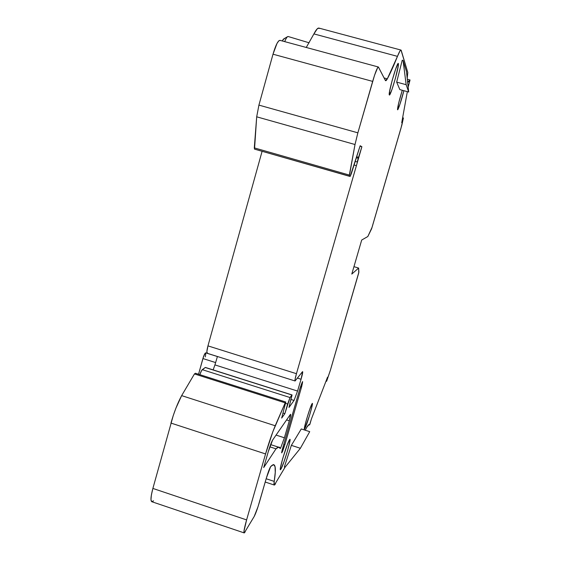 <?xml version="1.0" encoding="UTF-8"?>
<svg xmlns="http://www.w3.org/2000/svg" width="561" height="561" viewBox="0 0 561 561"><rect width="100%" height="100%" fill="white"/><g stroke="black" fill="none" stroke-linecap="round" stroke-linejoin="round"><path stroke-width="0.84" d="M305.24 430.224L306.832 427.223C308.262 424.796 309.174 424.032 309.553 424.936L308.592 424.824L306.832 427.223L309.041 424.579L309.553 424.936L308.781 424.691L309.658 424.761L311.453 418.871L327.533 377.181L326.712 380.4L326.334 380.281M286.58 419.923L289.294 420.792L290.556 414.291C290.871 414.523 290.451 416.69 289.294 420.792L286.58 419.923L289.294 420.792L284.385 437.776L276.068 435.091L284.385 437.776L280.598 448.176L280.037 447.994L280.598 448.176L280.318 448.477L278.635 447.089L275.984 448.842L278.417 447.124L280.227 448.407L280.598 448.176L284.385 437.776L280.598 448.176L280.037 447.994M389.313 94.893L389.313 94.9C387.917 93.715 397.651 60.09 398.366 63.638L397.77 63.982L398.366 63.638C399.481 65.651 390.225 97.586 389.313 94.9L389.278 94.809C388.24 93.126 396.452 64.017 398.114 63.54L395.701 68.933L392.132 80.56L389.593 91.359L389.572 94.907L392.013 89.36L395.477 78.063L398.303 65.616L398.366 63.638L397.77 63.982M281.033 468.891L280.395 469.452C279.238 468.877 287.085 443.225 289.413 439.957L289.686 439.579C292.057 436.626 283.838 464.48 281.033 468.891L284.006 461.724L287.639 450.455L289.869 441.479L289.799 439.487L287.351 444.564L282.716 458.561L280.465 467.671L280.381 469.431L281.033 468.891C277.52 475.251 286.51 444.186 289.413 439.957C292.625 434.502 284.041 464.115 281.033 468.891L280.444 467.811M304.805 428.604L304.406 428.948C303.536 428.52 310.31 406.157 312.021 403.801L312.197 403.569C313.957 401.346 306.846 425.441 304.805 428.604L309.448 415.75L311.867 406.97L312.288 403.499L309.707 409.467L306.594 419.214L304.56 427.166L304.378 428.856L304.805 428.604C302.225 433.323 309.938 406.788 312.021 403.801C314.391 399.734 306.979 425.203 304.805 428.604L304.434 427.917M403.878 90.7C401.739 99.423 397.91 110.931 397.539 109.732L397.511 109.676C397.63 106.73 399.222 100.258 402.286 90.265L398.731 102.831L397.539 109.732L399.748 104.858L403.878 90.7C401.739 99.423 397.91 110.931 397.539 109.732C397.553 107.039 399.137 100.552 402.286 90.265M281.959 452.72C281.398 453.421 281.65 451.871 282.702 448.085L281.959 452.72L282.702 448.085L299.623 389.558L302.631 381.606L301.594 386.873L284.89 444.621L282.52 451.563L284.89 444.621L281.657 452.622M283.81 444.27L284.89 444.621L283.81 444.27L284.89 444.621L301.594 386.873L302.484 381.732L299.623 389.558C302.688 380.344 303.347 379.446 301.594 386.873L284.89 444.621M402.405 118.988L402.91 119.128L402.405 118.988L402.91 119.128L403.394 118.161L400.94 128.357L372.069 227.317L367.82 236.525L361.705 240.024L351.796 274.07L358.626 268.06L358.879 272.162L330.352 370.351L326.747 380.954L327.533 377.181L311.453 418.871L309.917 424.151L309.553 424.936L308.781 424.691M254.519 149.128L256.693 116.814L355.015 144.521L357.869 132.831L258.923 105.11L256.693 116.814L355.015 144.521L349.279 176.245L350.176 176.406L351.354 173.644L360.155 145.748L350.176 176.406L349.279 176.245L349.335 175.06L254.301 147.88L254.519 149.128L349.272 176.245L349.335 175.06L254.301 147.88L254.519 149.128L350.176 176.406L360.155 145.748L361.887 146.737L360.008 146.204L361.887 146.737L358.556 157.304L356.677 156.771M285.479 403.324L287.632 404.011L285.479 403.324L287.632 404.011L284.855 413.653L282.968 413.05L284.855 413.653L281.671 418.071L285.808 402.034L195.41 373.247L285.808 402.034L285.198 402.847L194.457 373.935L195.41 373.247L194.457 373.935L181.645 395.624C177.585 403.184 174.022 412.335 170.958 423.078L265.563 453.94C268.733 443.078 271.945 433.688 275.213 425.757L181.645 395.624C177.585 403.184 174.022 412.335 170.958 423.078L265.563 453.94L272.863 431.711L285.198 402.847L194.457 373.935L181.645 395.624L275.213 425.757L285.198 402.847L194.457 373.935L195.41 373.247L285.808 402.034L285.198 402.847L285.808 402.034L281.671 418.071L285.808 402.034M287.632 404.011L290.03 397.539L284.855 413.653L290.03 397.539L202.276 369.664C201.553 370.323 200.74 371.985 199.835 374.657L201.644 370.435L205.235 367.497L291.937 395.007L290.03 397.539L202.276 369.664L205.235 367.497L292.029 394.93L288.985 407.454L292.071 394.951L290.03 397.539L202.276 369.664C201.553 370.323 200.74 371.985 199.835 374.657M356.375 157.732L358.269 158.265L356.375 157.732L358.269 158.265L358.556 157.304L357.196 161.996L355.204 161.435M408.696 92.018L399.853 89.599L408.696 92.018L406.48 71.591L403.071 60.483L406.157 84.697L408.696 92.018L406.48 71.591L403.071 60.483L402.251 60.16L396.676 82.116L406.157 84.697L408.696 92.018L399.853 89.599L396.676 82.116L406.157 84.697L408.696 92.018L406.48 71.591L403.071 60.483L402.251 60.16L396.676 82.116L406.157 84.697L403.071 60.483L406.157 84.697M300.38 448.281L285.198 467.068L284.329 467.04L291.369 445.364L301.285 428.955L309.721 431.661L300.38 448.281L291.369 445.364L301.285 428.955L309.721 431.661L300.38 448.281L285.198 467.068L284.329 467.04L291.369 445.364L301.285 428.955L309.721 431.661L300.38 448.281L291.369 445.364L300.38 448.281L285.198 467.068L284.329 467.04L291.369 445.364M287.66 36.619L288.221 36.535C287.351 36.325 286.173 38.022 284.686 41.626C285.83 38.814 286.825 37.145 287.66 36.619L283.81 38.877L282.295 40.974L283.838 38.856M244.042 532.859L152.024 501.786C150.369 501.352 150.657 496.906 152.88 488.435C150.145 499.29 150.369 503.413 153.539 500.812L151.736 501.737L150.965 499.739L151.365 495.068L152.88 488.435L246.602 519.907L265.563 453.94L246.602 519.907L152.88 488.435L246.602 519.907C243.6 530.818 243.144 534.773 245.234 531.758L244.126 532.936L243.986 531.12L246.602 519.907C244.21 528.434 243.432 532.782 244.273 532.936L254.217 516.436C255.69 513.596 257.394 508.932 259.329 502.432L266.342 478.112L258.025 506.681L254.217 516.436C255.69 513.596 257.394 508.932 259.329 502.432L266.342 478.112C268.144 472.117 269.582 468.281 270.654 466.591L266.342 478.112C268.144 472.117 269.582 468.281 270.654 466.591L273.544 464.599L275.058 466.626L275.255 472.348L274.224 481.394L266.159 478.743L274.224 481.394C275.998 469.936 275.647 464.347 273.165 464.641L270.654 466.591C275.318 461.752 276.51 466.689 274.224 481.394L266.159 478.743M292.029 394.93L205.438 367.455M297.428 378.093L301.061 379.236L302.61 371.627C302.94 371.999 302.421 374.538 301.061 379.236L297.428 378.093L301.061 379.236L297.547 391.059L214.933 364.909L217.423 356.494M408.163 87.13L410.042 80.013L407.595 81.906L408.373 82.011L410.042 80.013L408.338 86.163L410.042 80.013L407.3 79.185M300.556 386.543L301.594 386.873M269.799 446.829L275.984 448.842L263.705 467.551L275.984 448.842L269.799 446.829L275.984 448.842L263.705 467.551L268.221 451.85C269.953 446.044 271.412 442.124 272.604 440.083L268.221 451.85C269.953 446.044 271.412 442.124 272.604 440.083L290.353 414.474C290.984 413.913 290.626 416.017 289.294 420.792L284.385 437.776L276.068 435.091M205.74 352.862L204.898 353.591L203.51 356.642L198.545 374.243L202.907 358.556L215.62 362.574L202.907 358.556L198.545 374.243M402.91 119.128L401.718 122.768L407.349 91.646L401.718 122.768L403.394 118.027L401.879 124.991L371.613 228.783L367.82 236.525L361.705 240.024L351.796 274.07L358.626 268.06L358.745 272.898L330.352 370.351L326.6 381.256L330.352 370.351L358.879 272.162L358.626 268.06L353.949 266.664L358.626 268.06L351.796 274.07L361.705 240.024L367.82 236.525L372.069 227.317L400.94 128.357L403.394 118.161L401.718 122.768L407.349 91.646M285.163 467.068L274.392 485.069C273.894 485.195 273.831 483.968 274.224 481.394L274.126 484.956L275.584 483.603C274.098 486.121 273.642 485.391 274.224 481.394M213.159 369.902L214.933 364.909L297.547 391.059L294.048 400.435L291.054 399.488L294.048 400.435L297.547 391.059L214.933 364.909L213.159 369.902M301.061 379.236L297.547 391.059L301.061 379.236C302.603 373.864 303.059 371.375 302.428 371.782L295.072 380.982C294.7 380.695 295.156 378.268 296.446 373.689L207.956 345.878C206.764 350.429 206.56 352.904 207.346 353.325L206.869 351.677L207.956 345.878L262.099 151.302L207.956 345.878C206.609 351.137 206.525 353.577 207.71 353.199M354.075 165.011L356.403 165.67L296.446 373.689C294.974 378.977 294.588 381.347 295.282 380.807L295.044 379.46L296.446 373.689L356.403 165.67L354.075 165.011L356.403 165.67L361.887 146.737L360.008 146.204M378.296 66.976L279.988 40.35C278.032 40.476 275.703 45.097 273.004 54.2L372.658 81.394C375.4 72.166 377.301 67.369 378.366 66.99L385.414 80.504L386.143 80.539L387.321 78.835L385.414 80.504L378.479 67.11L385.414 80.504C385.751 81.1 386.382 80.546 387.321 78.835L397.461 56.359C399.25 51.914 400.435 49.817 401.01 50.076L407.791 72.446L407.209 78.33M384.096 77.958L387.321 78.835C390.295 73.358 393.675 65.861 397.461 56.359L399.972 50.974L400.764 50.076L401.22 50.406L407.791 72.446L401.22 50.406C400.799 49.2 399.551 51.184 397.461 56.359L313.915 33.905L397.461 56.359L313.915 33.905L317.253 28.814L319.02 28.12C317.821 27.692 316.124 29.628 313.915 33.905L306.257 47.468L313.915 33.905C316.495 28.927 318.36 27.138 319.511 28.52M284.855 413.653L281.671 418.071L284.855 413.653L282.968 413.05M297.547 391.059L294.048 400.435L288.985 407.454L294.048 400.435L291.054 399.488M361.887 146.737L360.155 145.748L361.887 146.737L358.556 157.304M254.301 147.88L256.693 116.814L355.015 144.521L357.869 132.831L258.923 105.11L256.693 116.814L254.301 147.88L349.335 175.06L355.015 144.521L357.869 132.831L374.545 75.265L377.7 67.544L378.479 67.11C377.532 66.801 375.59 71.563 372.658 81.394L273.004 54.2L276.994 43.449L278.852 40.764L279.995 40.357M399.853 89.599L396.676 82.116L399.853 89.599M282.702 448.085L299.623 389.558L282.702 448.085M217.409 356.544L205.67 352.841C204.877 353.22 203.952 355.12 202.907 358.556L215.62 362.574M152.88 488.435L173.244 415.575L175.923 408.149L181.645 395.624L275.213 425.757L285.198 402.847M207.956 345.878L296.446 373.689L207.956 345.878L262.099 151.302M256.693 116.814L258.923 105.11L273.004 54.2L372.658 81.394L357.869 132.831L258.923 105.11L273.004 54.2C275.907 44.501 278.319 39.936 280.227 40.504M202.276 369.664L205.235 367.497L291.937 395.007L290.03 397.539M289.294 420.792L284.385 437.776M282.295 40.974C283.207 39.193 283.908 38.499 284.392 38.905M326.712 380.4L327.533 377.181L311.453 418.871L309.553 424.936M291.937 395.007L288.985 407.454L294.048 400.435M358.269 158.265L357.196 161.996M398.366 63.638C399.481 65.651 390.225 97.586 389.313 94.9M403.071 60.483L402.251 60.16L396.676 82.116M280.598 448.176L280.227 448.407C279.511 446.514 278.095 446.661 275.984 448.842M284.686 41.626C286.32 37.685 287.562 36.037 288.417 36.668M205.347 356.88C206.252 351.263 205.438 351.824 202.907 358.556M170.958 423.078L265.563 453.94C268.733 443.078 271.945 433.688 275.213 425.757M246.602 519.907L265.563 453.94M296.446 373.689L356.403 165.67M349.335 175.06L355.015 144.521M357.869 132.831L372.658 81.394M387.321 78.835C390.295 73.358 393.675 65.861 397.461 56.359M407.595 81.906C408.064 82.53 408.871 81.871 410.021 79.921M353.949 266.664L358.626 268.06M194.457 373.935L181.645 395.624M258.923 105.11L273.004 54.2M306.257 47.468L313.915 33.905M326.551 381.298L326.011 381.129M403.38 117.957L402.63 117.747M265.213 482.039L274.147 484.985M207.346 353.325L295.002 380.961M319.02 28.113L400.905 50.048M278.417 447.124L270.598 444.585M288.221 36.535L309.104 42.79"/></g></svg>
